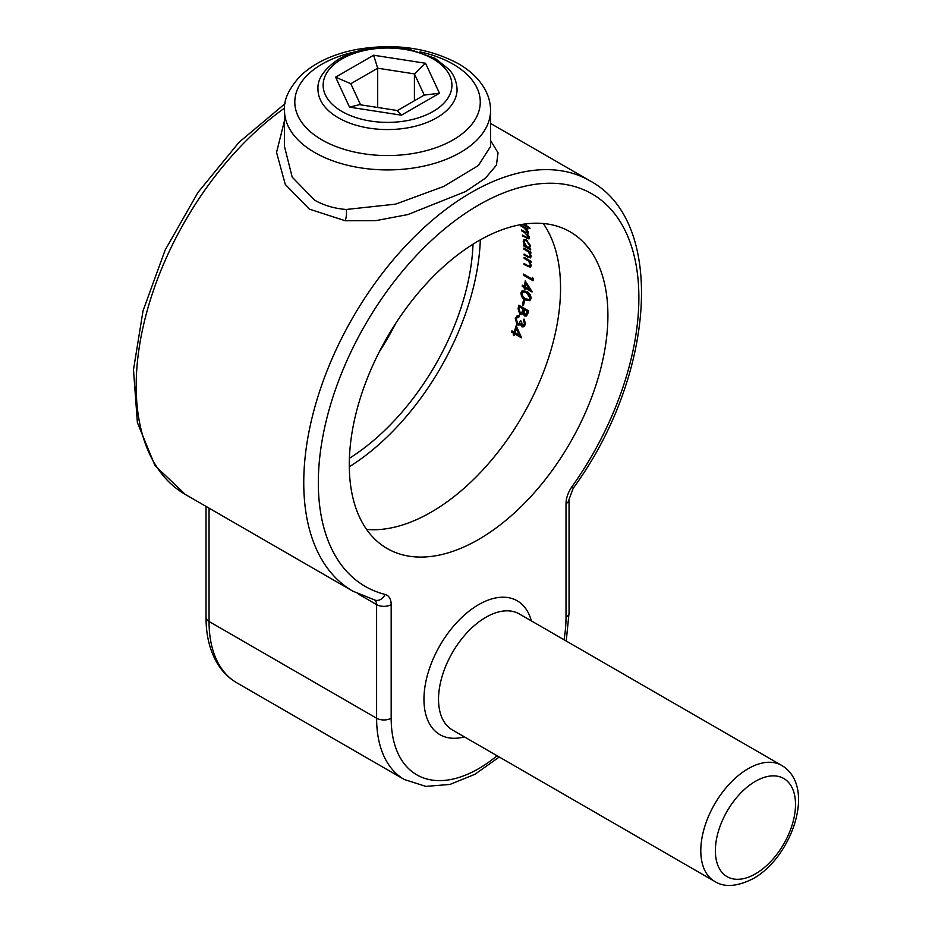 <?xml version="1.0" encoding="UTF-8"?>
<svg xmlns="http://www.w3.org/2000/svg" width="932" height="932" viewBox="0 0 932 932"><rect width="100%" height="100%" fill="white"/><g stroke="black" fill="none" stroke-linecap="round" stroke-linejoin="round"><path stroke-width="1.4" d="M284.505 110.442C283.538 100.085 288.827 88.598 300.349 75.993C313.968 63.038 332.468 54.242 355.838 49.617C394.143 42.965 428.277 47.648 458.253 63.656C470.031 70.424 478.803 78.742 484.57 88.622C488.519 95.542 490.512 102.811 490.558 110.442A103.033 59.485 180 0 1 426.961 165.395A103.033 59.485 180 0 1 314.678 152.499A103.033 59.485 180 0 1 284.505 110.442L284.505 146.569L292.194 177.15L314.678 200.194C323.94 205.448 334.448 208.535 346.203 209.479L395.506 204.155L443.469 186.563L478.279 165.605L490.558 146.522M490.558 140.464L498.038 152.79L496.418 165.174L485.432 178.152L465.546 191.561L407.808 214.581L375.922 220.616L345.19 220.744L309.308 209.106L285.285 184.454L276.548 152.405L284.505 120.601M366.602 529.446A182.882 105.584 120 0 0 431.248 512.122A182.882 105.584 120 0 0 543.24 223.505M478.594 539.465A182.882 105.584 120 0 0 598.064 378.31A182.882 105.584 120 0 0 570.034 231.765A182.882 105.584 120 0 0 478.594 240.829A182.882 105.584 120 0 0 359.123 401.983A182.882 105.584 120 0 0 387.164 548.517A182.882 105.584 120 0 0 478.594 539.465M379.277 351.865A182.882 105.584 120 0 0 395.785 323.276M349.407 458.288A182.882 105.584 120 0 0 473.013 244.196M522.188 325.641L524.436 323.847L523.691 320.235A193.18 111.537 120 0 0 523.994 319.07L525.427 324.406L523.807 326.806L521.838 326.829L520.301 324.138L519.066 325.105L517.132 324.907L515.314 318.523L517.004 315.925L519.299 315.785A193.18 111.537 -60 0 1 518.996 316.95L517.4 317.218L516.293 319.105L517.388 323.66L518.914 323.625L520.557 320.759L521.547 321.33L522.188 325.641L524.052 325.175M521.838 326.829L522.631 326.375L521.081 323.684L519.788 324.685M522.887 313.292L521.838 314.445L519.823 314.364L518.076 308.655A193.18 111.537 120 0 0 518.844 305.207L528.479 310.764A193.18 111.537 -60 0 1 527.931 313.257L526.475 316.03L524.576 315.971L522.887 313.292L523.656 312.849L525.345 315.529L524.576 315.971M522.2 286.287A193.18 111.537 120 0 0 522.339 285.204L524.565 286.497A193.18 111.537 120 0 0 525.229 280.823L532.114 291.774A193.18 111.537 -60 0 1 532.079 291.996L525.403 288.151A193.18 111.537 -60 0 1 525.217 289.537L524.227 288.967A193.18 111.537 120 0 0 524.413 287.58L522.2 286.287L522.934 285.868L525.159 287.149L524.413 287.58M528.153 231.544L527.57 231.882L523.737 227.618L520.778 225.905A193.18 111.537 120 0 0 520.58 225.02L527.617 229.086A193.18 111.537 -60 0 1 527.815 229.971L526.592 229.26L528.467 232.546L527.209 233.885L529.376 237.59L528.992 238.941L522.596 235.982A193.18 111.537 120 0 0 522.456 235.062L526.277 237.264L528.479 236.926L524.518 232.476L521.769 230.891A193.18 111.537 120 0 0 521.605 229.983L525.194 232.056L528.095 232.418M528.957 237.509L528.223 237.928L529.073 236.588M528.153 233.874L527.209 233.885L527.955 233.466M525.963 225.276L529.772 227.839A193.18 111.537 -60 0 1 529.982 228.713L522.444 224.356M526.382 239.874L530.471 245.978L529.329 248.285L530.634 249.03A193.18 111.537 -60 0 1 530.704 249.986L523.668 245.92A193.18 111.537 120 0 0 523.586 244.965L524.809 245.675L523.178 241.738L523.935 239.536L526.382 239.874M528.98 256.824L530.308 255.566L528.316 251.791L523.866 249.089A193.18 111.537 120 0 0 523.807 248.122L530.856 252.188A193.18 111.537 -60 0 1 530.914 253.155L529.644 252.421L531.17 256.23L530.506 257.896L524.099 255.088A193.18 111.537 120 0 0 524.075 254.098L528.98 256.824L530.611 256.393M528.992 266.237L530.413 264.921L528.572 261.065L524.134 258.35A193.18 111.537 120 0 0 524.122 257.349L531.17 261.414A193.18 111.537 -60 0 1 531.17 262.416L529.9 261.682L531.275 265.597L530.494 267.321L524.04 264.537A193.18 111.537 120 0 0 524.064 263.523L528.992 266.237L530.634 265.795M523.423 275.161A193.18 111.537 120 0 0 523.504 274.113L532.16 279.111A193.18 111.537 120 0 0 532.288 277.328L533.232 278.575A193.18 111.537 -60 0 1 533.057 280.73L523.423 275.161L524.157 274.742L533.127 279.926M526.662 291.553C529.458 292.776 530.937 295.118 531.089 298.578L529.795 300.698L525.275 299.918C522.479 298.624 521.046 296.225 520.953 292.718L522.188 290.656L526.662 291.553M524.46 300.675A193.18 111.537 -60 0 1 523.493 305.51L522.514 304.939A193.18 111.537 120 0 0 523.469 300.104L524.46 300.675M511.54 332.107A193.18 111.537 120 0 0 511.936 330.872L514.161 332.165A193.18 111.537 120 0 0 516.142 325.746L521.512 337.559A193.18 111.537 -60 0 1 521.431 337.815L514.755 333.959A193.18 111.537 -60 0 1 514.243 335.543L513.252 334.972A193.18 111.537 120 0 0 513.765 333.388L511.54 332.107L512.344 331.641L514.569 332.922L513.765 333.388M480.306 239.85A193.18 111.537 -60 0 1 349.29 466.781M526.231 225.031L525.566 225.416M524.273 224.542L525.671 225.358M521.442 225.521L520.778 225.905M522.468 230.484L521.769 230.891M523.318 235.563L522.596 235.982M526.697 237.497L528.712 238.51M527.267 228.876L526.592 229.26M523.912 241.318L523.178 241.738M524.39 245.431A194.206 112.131 -60 0 1 524.39 245.5L523.668 245.92M524.39 245.5L530.634 249.1M530.296 245.093L529.609 245.489L526.487 240.805L524.623 240.573L524.04 242.273L527.093 246.992L528.98 247.26L529.609 245.489M527.163 240.409L526.487 240.805M524.588 248.564A194.206 112.131 -60 0 1 524.6 248.658L523.866 249.089M524.6 248.658L529.038 251.372L528.316 251.791M531.019 255.158L530.308 255.566M524.821 254.541A194.206 112.131 -60 0 1 524.821 254.669L524.099 255.088M524.821 254.669L528.421 256.743L527.687 257.162M530.856 252.281L529.644 252.421M524.856 257.78A194.206 112.131 -60 0 1 524.856 257.931L524.134 258.35M524.856 257.931L529.294 260.645L528.572 261.065M529.714 265.818L530.413 264.921M524.774 263.931A194.206 112.131 -60 0 1 524.763 264.117L524.04 264.537M524.763 264.117L528.362 266.191L527.64 266.61M531.17 261.577L529.9 261.682M532.929 278.167A194.206 112.131 -60 0 1 532.883 278.691L532.16 279.111M525.823 281.744A194.206 112.131 -60 0 1 525.298 286.066L524.565 286.497M525.159 287.149A194.206 112.131 -60 0 1 524.961 288.547L524.227 288.967M531.52 290.819L526.149 287.72L525.403 288.151M530.436 289.071L529.737 289.479L525.986 283.491A193.18 111.537 -60 0 1 525.555 287.068L529.737 289.479M526.673 283.095L525.986 283.491M520.953 292.718L521.699 292.298C521.78 295.77 523.213 298.17 526.021 299.487L525.275 299.918M522.875 291.821L527.244 292.229L530.844 297.611L529.166 299.522L530.098 298.042L526.498 292.648L522.887 291.832L521.943 293.335L523.143 296.935L525.485 298.799L529.166 299.522M530.844 297.611L530.098 298.042M524.064 300.453A194.206 112.131 -60 0 1 523.26 304.508L522.514 304.939M519.439 305.545A194.206 112.131 -60 0 1 518.833 308.224L518.076 308.655M518.833 308.224L520.592 313.921L519.823 314.364M524.157 309.552L524.914 309.121L528.001 310.904L527.244 311.335L524.157 309.552A193.18 111.537 -60 0 1 523.982 310.321L524.844 314.795L526.638 314.41M528.001 310.904A194.206 112.131 -60 0 1 527.652 312.453L525.601 314.364M527.652 312.453L526.895 312.896A193.18 111.537 120 0 0 527.244 311.335M524.844 314.795L526.895 312.896M519.59 306.919L520.347 306.477L523.924 308.55L523.167 308.981L519.59 306.919A193.18 111.537 -60 0 1 519.217 308.55L520.103 313.199L521.419 313.21L523.003 309.75A193.18 111.537 120 0 0 523.167 308.981M523.924 308.55A194.206 112.131 -60 0 1 523.761 309.308L523.097 311.637L521.419 313.21M523.097 311.637L522.328 312.08M524.506 319.629A194.206 112.131 -60 0 1 524.46 319.793L525.217 323.404L522.968 325.186M525.217 323.404L524.436 323.847M517.132 324.907L517.912 324.452L516.083 318.068L515.314 318.523M524.46 319.793L523.691 320.235M516.538 326.596A194.206 112.131 -60 0 1 514.965 331.699L514.161 332.165M514.569 332.922A194.206 112.131 -60 0 1 514.056 334.506L513.252 334.972M521.139 336.72L515.559 333.493L514.755 333.959M516.421 328.681L517.213 328.227L520.138 334.681L519.334 335.147L516.421 328.681A193.18 111.537 -60 0 1 515.151 332.736L519.334 335.147M377.693 107.483L377.693 68.211L350.805 83.729L360.602 104.838M414.414 100.773L414.414 73.884L377.693 68.211L373.615 55.221L425.54 63.259L414.414 73.884L424.258 95.087L439.461 93.235L401.447 115.184L349.523 107.145L335.613 77.17L350.805 83.729M397.486 110.535L424.258 95.087M397.813 110.593L359.461 104.652L349.523 107.145M397.37 110.605L401.447 115.184M464.392 736.874A77.274 44.608 -60 0 1 424.433 690.752A77.274 44.608 -60 0 1 478.594 604.658A77.274 44.608 -60 0 1 531.357 620.887M519.369 613.967A66.964 38.666 120 0 0 485.887 617.275A66.964 38.666 120 0 0 442.129 676.294A66.964 38.666 120 0 0 452.404 729.954L714.669 881.381A66.964 38.666 -60 0 1 704.406 827.709A66.964 38.666 -60 0 1 748.151 768.702A66.964 38.666 -60 0 1 781.633 765.382L519.369 613.967M345.19 220.744A10.299 4.334 95.7 0 0 346.203 209.479M355.092 51.877A92.722 53.532 0 0 0 321.959 139.882A92.722 53.532 0 0 0 453.103 139.882A92.722 53.532 0 0 0 453.103 64.168A92.722 53.532 0 0 0 419.971 51.877M755.433 781.319A56.666 32.713 120 0 0 715.368 850.718A56.666 32.713 120 0 0 755.433 873.855A56.666 32.713 120 0 0 795.509 804.456A56.666 32.713 120 0 0 755.433 781.319M471.312 192.458A236.961 136.818 -60 0 1 589.793 180.726C667.184 222.014 654.462 377.646 573.203 488.252A10.299 1.363 -144.6 0 0 572.097 486.492A226.662 130.864 120 0 0 631.162 245.361A226.662 130.864 120 0 0 478.594 205.075A226.662 130.864 120 0 0 326.037 421.52A226.662 130.864 120 0 0 385.102 594.441A10.299 8.306 104.1 0 1 375.305 600.231L352.832 591.156A236.961 136.818 -60 0 1 316.507 401.273A236.961 136.818 -60 0 1 471.312 192.458M284.575 108.065A236.961 136.818 120 0 0 145.52 316.88A236.961 136.818 120 0 0 185.27 494.414L352.832 591.156M385.102 594.441A20.609 11.895 120 0 1 391.172 604.612L391.172 718.222A123.63 71.38 120 0 0 497.082 755.747M564.046 639.76A123.63 71.38 120 0 0 566.015 617.275L566.015 503.664A20.609 11.895 120 0 1 572.097 486.492M236.786 682.795L404.348 779.536A133.94 77.333 -60 0 1 376.61 718.222L209.048 621.481A133.94 77.333 120 0 0 236.786 682.795C228.911 678.205 222.48 671.832 217.482 663.677C209.816 650.851 205.995 635.391 206.03 617.275A10.299 5.953 0 0 0 209.048 621.481L209.048 508.15M391.172 718.222A10.299 5.953 180 0 1 376.61 718.222L376.61 604.612L358.54 594.173M374.792 600.103A10.299 5.953 -60 0 1 376.61 604.612A10.299 5.953 180 0 0 391.172 604.612M573.203 488.252L569.044 499.459A10.299 5.953 180 0 1 566.015 503.664M569.044 499.459L569.044 613.07A10.299 5.953 180 0 1 566.015 617.275M524.401 227.222L523.737 227.618M525.217 232.068L524.518 232.476M527.139 237.753L526.405 238.184M527.139 250.137L526.417 250.557M527.407 259.399L526.673 259.818M527.244 292.229L526.498 292.648M523.761 309.308L523.003 309.75M436.712 117.793A69.539 40.146 180 0 1 360.917 126.507A69.539 40.146 180 0 1 317.987 89.402C317.113 79.01 324.254 68.758 339.423 58.658C359.577 47.882 382.644 44.666 408.635 49.035L435.093 58.343L448.991 69.376C450.331 70.914 456.377 77.146 457.076 89.402A69.539 40.146 180 0 1 436.712 117.793M341.997 58.914A64.39 37.175 0 0 0 341.997 111.491A64.39 37.175 0 0 0 433.065 111.491A64.39 37.175 0 0 0 433.065 58.914A64.39 37.175 0 0 0 341.997 58.914M425.54 63.259L439.461 93.235M335.613 77.17L373.615 55.221M714.669 881.381C724.35 887.637 737.235 886.693 753.301 878.573C791.885 857.149 816.933 786.247 781.633 765.382M490.558 110.442L490.558 146.569M589.793 180.726L490.558 123.432M206.03 506.402L206.03 617.275M285.064 103.65L239 142.328L197.968 192.458L165.115 250.125L143.039 310.775L133.486 369.736L137.388 422.592L154.898 465.418L185.27 494.414M404.348 779.536L425.901 786.398L449.981 784.429L474.877 774.317L499.272 757.017M566.237 641.03L569.044 613.07M525.904 224.064L525.147 224.495M525.357 240.141L524.623 240.573M529.714 246.829L528.98 247.26M519.695 323.171L518.914 323.625"/></g></svg>
